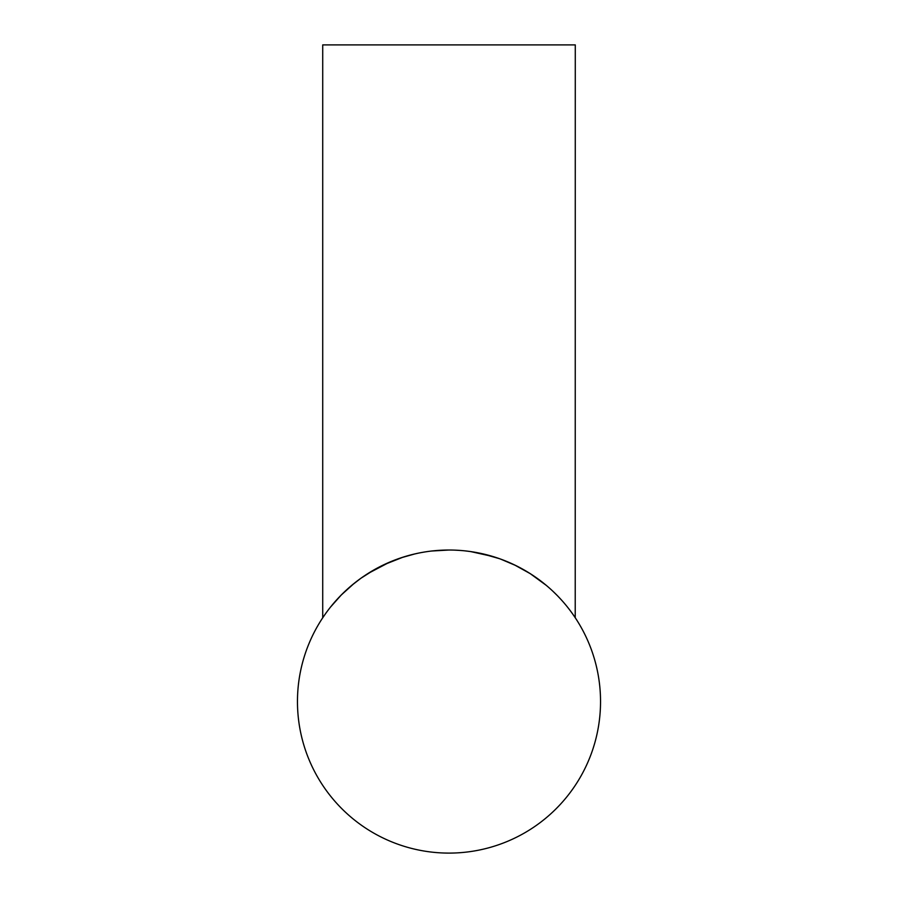 <?xml version="1.0" encoding="UTF-8"?>
<svg xmlns="http://www.w3.org/2000/svg" width="898" height="898" viewBox="0 0 898 898"><rect width="100%" height="100%" fill="white"/><g stroke="black" fill="none" stroke-linecap="round" stroke-linejoin="round"><path stroke-width="1.35" d="M451.133 550.036L449 550.025A151.537 151.537 0 0 0 297.463 701.562A151.537 151.537 0 0 0 449 853.1A151.537 151.537 0 0 0 600.538 701.562A151.537 151.537 0 0 0 449 550.025L431.601 551.024M414.786 553.943L401.35 557.714L389.53 562.182L367.81 573.609M575.225 617.712L575.281 44.9L322.719 44.9L322.719 617.802L325.604 613.603M330.644 606.925L341.161 595.105L351.634 585.44L360.906 578.256L375.038 569.298M414.73 553.954L418.098 553.213M436.035 550.575L434.868 550.687M423.463 552.191L422.217 552.416M382.503 565.392L379.349 566.975M375.443 569.074L374.152 569.803M374.039 569.86L372.749 570.612M371.884 571.117L367.72 573.676M367.372 573.889L360.895 578.278M322.719 617.802L324.459 615.231M330.7 606.857L341.229 595.026L354.036 583.476M354.508 583.094L360.334 578.671M366.631 574.361L367.473 573.822M374.253 569.747L375.095 569.265M383.738 564.797L403.079 557.153M454.276 550.115L458.979 550.351M461.033 550.508L461.841 550.575M464.446 550.811L468.509 551.282M470.249 551.518L470.855 551.608M479.476 553.123L480.531 553.348M481.283 553.505L499.344 558.635M499.557 558.702L505.563 560.981M507.258 561.677L510.749 563.181M568.176 607.957L569.444 609.607M574.933 617.274L572.352 613.536M569.803 610.068L567.457 607.048M542.459 582.274L541.371 581.433M499.726 558.769L493.013 556.558M492.811 556.502L470.653 551.574M469.25 551.383L467.735 551.192M460.685 550.474L455.6 550.171M466.421 551.035L470.911 551.619M479.757 553.179L497.065 557.849M514.408 564.864L530.213 573.631L546.265 585.361M571.869 612.863L573.856 615.68M575.281 617.802L573.541 615.231M565.089 604.163L564.124 603.018M563.158 601.907L562.148 600.762M561.082 599.583L557.804 596.081M556.659 594.925L552.91 591.266M542.347 582.185L530.763 573.968M530.471 573.788L515.879 565.583L500.691 559.117M459.843 550.418L458.306 550.306"/></g></svg>
